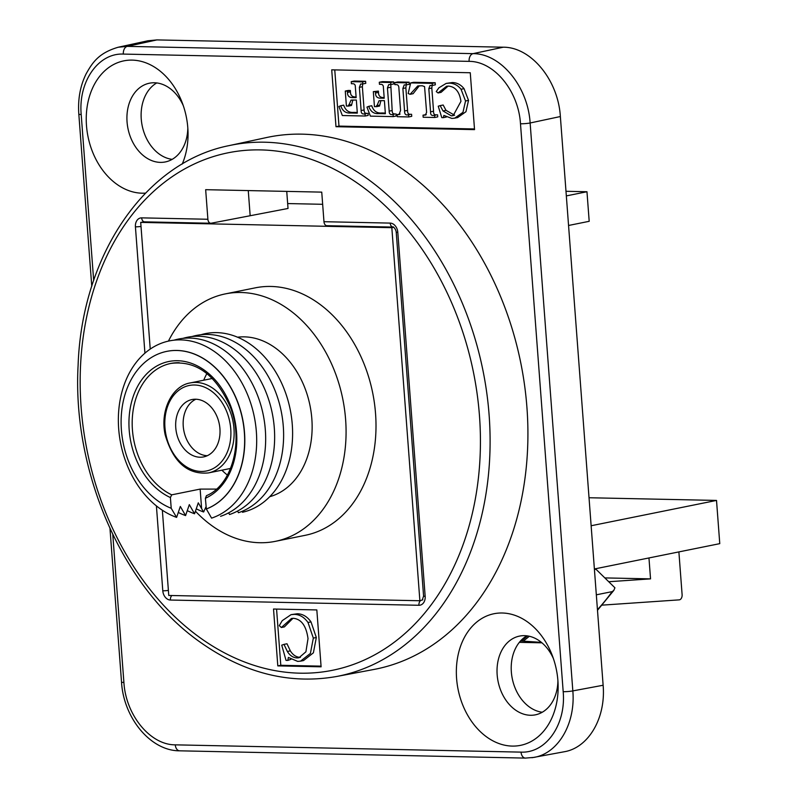<?xml version="1.0" encoding="UTF-8"?>
<svg xmlns="http://www.w3.org/2000/svg" width="798" height="798" viewBox="0 0 798 798"><rect width="100%" height="100%" fill="white"/><g stroke="black" fill="none" stroke-linecap="round" stroke-linejoin="round"><path stroke-width="1.2" d="M183.341 105.795A40.169 29.995 -101.4 0 0 149.416 83.211A40.169 29.995 -101.4 0 0 127.969 128.518A40.169 29.995 -101.4 0 0 165.316 161.944A40.169 29.995 -101.4 0 0 187.819 127.959M145.505 193.126A67.132 50.124 78.6 0 1 88.099 137.056A67.132 50.124 78.6 0 1 118.373 62.404A67.132 50.124 78.6 0 1 182.193 102.623A67.132 50.124 78.6 0 1 187.799 127.73A67.132 50.124 78.6 0 1 187.999 131.321A67.132 50.124 78.6 0 1 182.233 164.059M553.443 658.689A40.169 29.995 -101.4 0 0 519.518 636.096A40.169 29.995 -101.4 0 0 498.072 681.402A40.169 29.995 -101.4 0 0 535.418 714.828A40.169 29.995 -101.4 0 0 557.912 680.844M557.902 680.614A67.132 50.124 78.6 0 1 558.091 684.215A67.132 50.124 78.6 0 1 490.62 739.556A67.132 50.124 78.6 0 1 468.635 630.699A67.132 50.124 78.6 0 1 552.296 655.517A67.132 50.124 78.6 0 1 557.902 680.614M526.85 635.826A40.169 29.995 -101.4 0 0 512.256 678.539A40.169 29.995 -101.4 0 0 542.281 712.235M156.747 82.942A40.169 29.995 -101.4 0 0 142.164 125.645A40.169 29.995 -101.4 0 0 172.178 159.351M216.408 489.104L200.148 489.094L201.615 508.615A72.907 34.424 -138.5 0 0 203.65 511.997L206.024 506.72M179.251 362.701A68.857 51.411 -101.4 0 0 170.752 363.449A68.857 51.411 -101.4 0 0 132.179 423.798A68.857 51.411 -101.4 0 0 171.72 494.84L200.148 489.094M171.72 494.84L170.403 497.553L171.211 508.296L176.607 517.393L180.338 506.451L185.585 515.588L189.316 504.635L194.562 513.772L198.293 502.83L201.615 508.615M242.323 511.259L242.492 512.266L242.462 511.199M191.949 336.556A91.231 68.129 -101.4 0 1 279.609 404.416A91.231 68.129 -101.4 0 1 238.422 512.725A72.907 45.995 -148.8 0 0 237.555 511.069M269.764 496.695A81.476 60.838 -101.4 0 0 310.801 410.002A81.476 60.838 -101.4 0 0 244.298 336.856A81.476 60.838 -101.4 0 0 237.545 337.205M242.492 512.266A91.231 68.129 -101.4 0 0 291.38 416.337A91.231 68.129 -101.4 0 0 216.637 332.626A91.231 68.129 -101.4 0 0 200.926 334.741M196.258 508.825A91.231 68.129 -101.4 0 0 203.65 511.997M228.607 512.875L229.545 514.51A91.231 68.129 -101.4 0 0 270.612 406.162A91.231 68.129 -101.4 0 0 182.971 338.362M187.281 510.64A91.231 68.129 -101.4 0 0 194.562 513.772M220.567 516.316A91.231 68.129 -101.4 0 0 261.634 407.968A91.231 68.129 -101.4 0 0 173.994 340.177M178.303 512.456A91.231 68.129 -101.4 0 0 185.585 515.588M206.473 495.648L205.385 498.281L206.343 509.004A81.476 60.838 -101.4 0 0 241.565 414.292A81.476 60.838 -101.4 0 0 166.902 351.349A81.476 60.838 -101.4 0 0 166.832 351.369M206.343 509.004L211.59 518.131A91.231 68.129 -101.4 0 0 240.088 379.748A91.231 68.129 -101.4 0 0 127.181 377.374A91.231 68.129 -101.4 0 0 176.607 517.393M195.67 399.219A29.267 21.855 -101.4 0 0 192.059 399.539A29.267 21.855 -101.4 0 0 176.428 432.546A29.267 21.855 -101.4 0 0 203.64 456.905A29.267 21.855 -101.4 0 0 219.669 426.282A29.267 21.855 -101.4 0 0 195.67 399.219M195.889 399.229A29.267 21.855 -101.4 0 0 183.909 431.04A29.267 21.855 -101.4 0 0 207.29 455.708M206.911 373.544A68.857 51.411 -101.4 0 0 203.719 380.207M221.894 470.192A68.857 51.411 -101.4 0 0 227.43 475.099M206.193 509.034A81.476 60.838 -101.4 0 0 241.415 414.322A81.476 60.838 -101.4 0 0 166.752 351.379A81.476 60.838 -101.4 0 0 121.146 424.995A81.476 60.838 -101.4 0 0 171.211 508.296M195.44 511.209A126.234 94.264 -101.4 0 0 275.36 541.343A126.234 94.264 -101.4 0 0 344.517 409.254A126.234 94.264 -101.4 0 0 240.966 292.497A126.234 94.264 -101.4 0 0 225.375 293.883A126.234 94.264 -101.4 0 0 168.448 341.095M225.375 293.883L255.3 287.839A126.234 94.264 78.6 0 1 270.891 286.452A126.234 94.264 78.6 0 1 374.442 403.209A126.234 94.264 78.6 0 1 305.285 535.298L275.36 541.343M591.138 525.752L716.514 500.426L719.766 543.647L594.39 568.974M393.723 227.29L391.828 227.679L419.878 600.744L422.85 599.817M419.878 600.744L168.767 595.458L162.353 510.231M150.233 349.065L140.707 222.393L145.007 221.814A4.588 3.012 -88.8 0 1 144.568 221.854A4.588 3.012 -88.8 0 1 141.665 217.864A9.177 6.853 -101.4 0 0 135.421 226.822L144.927 353.155M286.741 191.4L288.028 208.468L211.221 223.211A4.588 3.012 -88.8 0 1 210.782 223.25A4.588 3.012 -88.8 0 1 207.889 219.26L205.665 189.685L321.744 192.128L323.968 221.704A4.588 3.012 91.2 0 0 326.861 225.694L393.085 227.081A4.588 3.012 -88.8 0 1 390.192 223.101L323.968 221.704M391.828 227.679L140.707 222.393M566.331 195.909L586.969 191.739L565.991 191.291M322.661 204.298L287.659 203.56M678.889 551.907L682.11 594.68A4.588 3.012 -88.8 0 1 679.198 599.867L602.161 605.133M648.964 557.952L650.54 578.869L608.734 581.732M650.54 578.869L604.844 577.912M568.555 225.475L589.193 221.305L586.969 191.739M716.514 500.426L589.034 497.743M123.341 54.084A6.883 4.519 -88.8 0 1 127.281 46.364L156.907 39.91L503.279 47.202L473.044 53.646L127.281 46.364L118.194 47.242C98.593 53.007 92.468 62.583 86.114 73.865C80.209 85.885 77.775 99.301 78.822 114.124A6.883 0.758 175.7 0 0 81.197 114.523C78.204 81.675 98.294 52.877 123.341 54.084L469.104 61.366C494.052 61.207 518.54 90.952 520.486 123.77L563.189 691.686C566.181 724.534 546.091 753.342 521.044 752.125L175.281 744.843C150.333 745.003 125.845 715.257 123.899 682.44L112.777 534.48M520.486 123.77A6.883 0.758 -4.3 0 0 530.131 122.982L560.366 116.538C558.201 80.069 530.999 47.022 503.279 47.202M560.366 116.538L603.128 685.253L572.834 690.898A6.883 0.758 175.7 0 1 563.189 691.686M531.947 757.721L564.246 751.756C588.545 747.756 605.981 717.931 603.128 685.253M156.907 39.91L147.839 40.788L118.144 47.252M594.43 569.533L595.986 569.243L614.929 587.797L613.792 590.42L612.166 591.627A263.939 197.086 78.6 0 1 597.443 609.682M596.325 594.819L612.166 591.627M595.986 569.243L594.4 569.203M541.393 642.37L523.199 641.143A263.939 197.086 -101.4 0 0 529.323 636.265M527.618 635.936A263.559 196.807 78.6 0 1 521.244 641.043L523.199 641.143M316.826 609.931L321.105 666.809L277.804 665.891L273.524 609.024L316.826 609.931M229.186 145.595L266.522 137.545A271.34 202.612 78.6 0 1 520.795 362.99A271.34 202.612 78.6 0 1 373.973 669.452L336.427 676.524A270.841 202.243 -101.4 0 0 489.114 414.97A270.841 202.243 -101.4 0 0 229.186 145.595C145.166 162.154 81.865 255.131 78.104 365.284C72.129 472.606 123.072 588.326 200.478 642.37C244.348 673.303 289.664 684.684 336.427 676.524M520.466 641.033L521.244 641.043M541.942 642.829L519.338 642.35M281.744 645.173L286.033 660.385L287.829 660.425L288.377 657.432L297.684 661.402L300.537 661.153L310.402 653.432L313.335 638.101L308.008 622.5C304.247 617.193 299.679 614.48 294.312 614.37L291.071 614.65L282.213 620.674L279.27 625.662L281.385 627.507L291.479 618.48L293.415 618.31C301.395 619.158 306.262 625.921 308.018 638.619L305.913 651.786L298.931 657.781L297.006 657.941C293.095 657.702 289.874 655.547 287.35 651.477L283.998 644.375L281.744 645.173M287.35 651.477L290.342 650.869L286.991 643.767L283.998 644.375M290.342 650.869C292.866 654.949 296.088 657.103 299.998 657.343L300.387 657.343M292.976 618.31L284.377 626.899L281.385 627.507M291.071 614.65L297.305 613.762C302.671 613.881 307.24 616.585 311.001 621.891L316.327 637.502L313.395 652.824L303.529 660.554L300.537 661.153M290.911 659.328L287.829 660.425M277.804 665.891L280.796 665.293L276.567 609.083M321.055 666.14L280.796 665.293M250.133 215.35L248.268 190.582M366.95 107.102L370.392 116.129L393.234 116.608L393.075 114.543L392.067 114.523C390.132 114.762 389.175 113.635 389.175 111.141L387.439 87.94L388.706 84.618L390.821 84.548L390.661 82.483L379.289 82.244L379.449 84.309L380.237 84.329C382.402 84.139 383.459 85.236 383.419 87.61L384.217 98.234L380.965 98.164C377.304 98.294 375.489 96.578 375.519 93.017L375.419 91.7L373.324 91.65L374.452 106.623L376.546 106.663L379.07 100.718L384.397 100.628L385.374 113.725L378.95 113.585C373.953 114.064 370.561 111.65 368.756 106.334L366.95 107.102M385.324 113.057L381.943 112.977C376.945 113.466 373.554 111.042 371.748 105.735L368.756 106.334M380.905 100.558L379.539 106.064L376.546 106.663M375.419 91.7L378.412 91.092L373.324 91.65M378.412 91.092L378.511 92.418C378.481 95.979 380.307 97.685 383.958 97.556L384.167 97.565M390.661 82.483L393.653 81.885L382.282 81.645L379.289 82.244M393.653 81.885L393.813 83.94L390.821 84.548M390.781 84.548L392.177 110.533C392.167 113.037 393.125 114.164 395.06 113.915L393.075 114.543M396.067 113.934L396.227 115.999L393.234 116.608M423.01 115.171L423.169 117.236L434.75 117.486L434.601 115.421L433.653 115.401C431.479 115.77 430.441 114.583 430.561 111.84L428.815 88.648L430.032 85.486L432.346 85.426L432.187 83.361L410.691 82.902L408.167 93.516L410.122 94.294L417.763 85.955L422.222 85.755L424.566 86.583L426.611 112.368L425.334 115.112L423.01 115.171L426.282 114.573M419.339 85.755L413.115 93.695L410.122 94.294M432.187 83.361L435.179 82.753L413.683 82.304L410.691 82.902M435.179 82.753L435.339 84.817L432.346 85.426M432.167 85.416L431.808 88.039L433.553 111.241C433.434 113.974 434.471 115.161 436.646 114.792L434.601 115.421M437.593 114.812L437.743 116.877L434.75 117.486M438.232 106.204L441.793 117.625L443.339 117.665L443.868 115.421L451.848 118.423L454.651 118.174L462.97 112.319L465.533 100.987L461.054 89.266C457.872 85.286 453.962 83.241 449.324 83.142L446.172 83.411L438.84 87.84L436.257 91.58L438.072 92.957L446.591 86.264L448.516 86.094C455.389 86.753 459.528 91.84 460.945 101.356L453.164 115.66L451.279 115.82L443.01 110.952L440.177 105.615L438.232 106.204M443.01 110.952L446.002 110.343L443.169 105.017L440.177 105.615M446.002 110.343L454.621 115.221M448.087 86.094L441.065 92.359L438.072 92.957M446.172 83.411L452.316 82.543C456.955 82.633 460.865 84.678 464.047 88.668L468.526 100.378L465.962 111.71L457.643 117.575L454.651 118.174M446.341 117.017L443.339 117.665M397.135 114.633L397.294 116.698L408.736 116.937L408.576 114.872L407.638 114.852C405.564 115.221 404.546 113.934 404.566 110.992L402.87 88.488L404.197 84.937L406.322 84.877L406.172 82.812L394.731 82.573L394.88 84.638L395.768 84.648C397.843 84.398 398.89 85.645 398.91 88.398L400.566 110.383L399.07 114.573L397.135 114.633L400.057 114.044M406.172 82.812L409.165 82.204L397.723 81.965L394.731 82.573M409.165 82.204L409.314 84.269L406.322 84.877M406.232 84.877L405.863 87.88L407.559 110.393C407.539 113.336 408.556 114.623 410.631 114.244L408.576 114.872M411.569 114.264L411.728 116.328L408.736 116.937M338.901 106.503L342.342 115.53L365.175 116.019L365.025 113.954L364.018 113.934C362.083 114.174 361.115 113.047 361.125 110.543L359.379 87.351L360.656 84.029L362.771 83.96L362.611 81.895L351.24 81.655L351.389 83.72L352.187 83.73C354.342 83.551 355.399 84.648 355.359 87.012L356.157 97.635L352.916 97.565C349.255 97.705 347.439 95.989 347.469 92.428L347.369 91.102L345.275 91.062L346.402 106.034L348.497 106.074L351.01 100.129L356.347 100.029L357.324 113.126L350.901 112.997C345.903 113.476 342.512 111.062 340.706 105.745L338.901 106.503M357.275 112.458L353.893 112.388C348.896 112.867 345.504 110.453 343.699 105.146L340.706 105.745M352.846 99.969L351.489 105.476L348.497 106.074M347.369 91.102L350.362 90.503L348.267 90.453L345.275 91.062M350.362 90.503L350.462 91.82C350.432 95.381 352.247 97.097 355.908 96.967L356.108 96.967M362.611 81.895L365.604 81.286L354.232 81.047L351.24 81.655M365.604 81.286L365.763 83.351L362.771 83.96M362.731 83.96L362.372 86.743L364.117 109.944C364.107 112.438 365.075 113.575 367.01 113.326L365.025 113.954M368.018 113.346L368.167 115.411L365.175 116.019M470.261 72.748L474.541 129.625L335.988 126.702L331.719 69.835L470.261 72.748M335.988 126.702L338.98 126.104L334.761 69.895M474.491 128.957L338.98 126.104M195.919 382.422A45.905 34.274 -101.4 0 0 190.253 382.93C172.508 385.634 159.66 410.222 165.206 434.95C173.236 462.202 187.65 474.86 208.438 472.915A45.905 34.274 -101.4 0 0 233.575 424.885A45.905 34.274 -101.4 0 0 195.919 382.422M194.602 385.005A43.611 32.558 -101.4 0 0 170.981 449.234A43.611 32.558 -101.4 0 0 227.969 450.431A43.611 32.558 -101.4 0 0 194.602 385.005M205.385 498.281A71.152 53.127 -101.4 0 0 222.991 390.372A71.152 53.127 -101.4 0 0 136.498 388.546A71.152 53.127 -101.4 0 0 170.403 497.553M420.556 600.615A4.588 3.012 91.2 0 0 418.92 605.273A9.177 6.853 -101.4 0 0 425.164 596.315L397.803 232.348A9.177 6.853 -101.4 0 0 390.192 223.101M422.302 600.006L423.578 596.056A4.588 0.499 -4.3 0 0 425.164 596.315M479.468 415.768A263.948 197.096 78.6 0 1 197.744 636.046A263.948 197.096 78.6 0 1 163.67 182.902A263.948 197.096 78.6 0 1 479.468 415.768M156.408 505.902L162.792 590.789A9.177 6.853 -101.4 0 0 170.403 600.036L418.92 605.273M207.889 219.26L141.665 217.864M299.998 657.343L297.006 657.941M297.305 613.762L294.312 614.37M311.001 621.891L308.008 622.5M316.327 637.502L313.335 638.101M393.085 227.081C392.257 225.994 395.678 228.178 396.217 232.088A4.588 0.499 -4.3 0 0 397.803 232.348M171.859 595.527A4.588 3.012 91.2 0 0 170.403 600.036M168.388 590.41A4.588 0.499 175.7 0 1 162.792 590.789M141.017 226.442A4.588 0.499 175.7 0 1 135.421 226.822M381.943 112.977L378.95 113.585M379.469 105.156L376.476 105.755M378.511 92.418L375.519 93.017M383.958 97.556L380.965 98.164M390.431 87.331L387.439 87.94M392.177 110.533L389.175 111.141M395.06 113.915L392.067 114.523M426.052 114.802L424.077 115.191M431.808 88.039L428.815 88.648M433.553 111.241L430.561 111.84M436.646 114.792L433.653 115.401M454.271 115.221L451.279 115.82M452.316 82.543L449.324 83.142M464.047 88.668L461.054 89.266M468.526 100.378L465.533 100.987M399.768 114.294L398.022 114.643M405.863 87.88L402.87 88.488M407.559 110.393L404.566 110.992M410.631 114.244L407.638 114.852M353.893 112.388L350.901 112.997M351.419 104.568L348.427 105.166M350.462 91.82L347.469 92.428M355.908 96.967L352.916 97.565M362.372 86.743L359.379 87.351M364.117 109.944L361.125 110.543M367.01 113.326L364.018 113.934M93.675 280.417L81.197 114.523M533.942 757.402C558.221 753.412 575.667 723.587 572.834 690.898L530.131 122.982C527.947 86.523 500.735 53.476 473.044 53.646A6.883 4.519 -88.8 0 0 469.104 61.366M521.044 752.125A6.883 4.519 91.2 0 0 525.393 758.1L179.62 750.818A6.883 4.519 91.2 0 1 175.281 744.843M123.899 682.44A6.883 0.758 175.7 0 1 121.525 682.051L109.984 528.555M212.408 378.452L190.253 382.93M230.582 468.436L208.438 472.915M170.752 363.449C195.819 360.167 215.59 374.501 230.053 406.461C244.417 441.823 231.59 485.583 206.433 495.668M613.802 590.42L597.493 610.29M396.217 232.088L423.578 596.056M144.498 221.854L210.782 223.25M533.922 757.402L525.393 758.1M179.63 750.818C150.573 750.958 123.57 717.981 121.515 682.041M91.77 286.263L78.822 114.134"/></g></svg>
